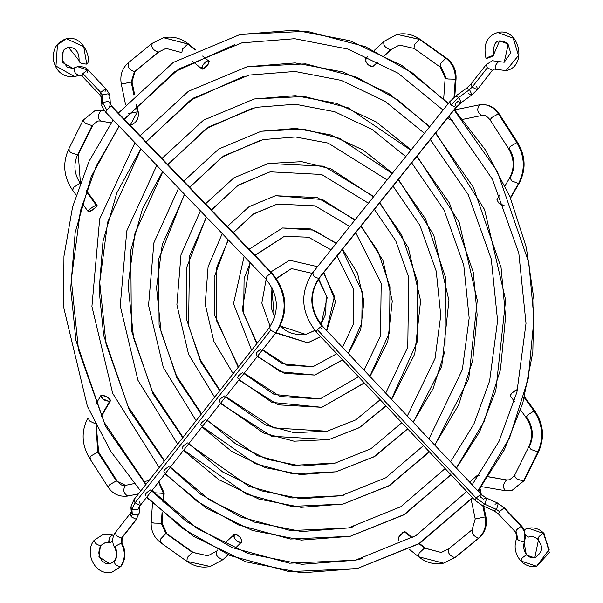 <?xml version="1.0" encoding="UTF-8"?>
<svg xmlns="http://www.w3.org/2000/svg" width="603" height="603" viewBox="0 0 603 603"><rect width="100%" height="100%" fill="white"/><g stroke="black" fill="none" stroke-linecap="round" stroke-linejoin="round"><path stroke-width="0.9" d="M280.501 325.597L280.523 325.62C285.739 332.359 294.189 335.313 305.879 334.469L314.909 330.474M270.89 271.915L289.598 260.225L317.517 266.677M276.521 278.601L291.43 268.576L276.37 278.375L291.43 268.576L312.173 273.363M271.689 287.058L274.41 318.06L271.689 287.058M323.54 272.842L334.401 296.382L326.615 330.497L334.401 296.382L323.54 272.842M320.713 336.7L307.711 342.821L320.638 336.617L307.711 342.821L276.046 332.637M280.289 326.019L305.879 334.469L280.289 326.019M321.06 324.504L327.203 297.603L318.716 278.88M249.099 249.212L282.521 227.979L313.959 230.15L336.12 243.476L313.959 230.15L282.521 227.979L310.605 228.921L336.368 243.16M255.084 255.446L284.352 236.331L254.911 255.265L284.352 236.331L308.517 237.213L331.017 249.838M250.034 262.539L242.263 309.874L256.659 343.461L242.263 309.874L250.034 262.539M342.202 249.559L362.184 291.588L361.823 323.08L348.233 353.411L361.823 323.08L362.184 291.588L342.202 249.559M342.647 359.953L314.789 375.066L342.534 359.833L314.789 375.066L280.38 371.75L257.587 356.124M262.365 350.041L282.551 363.813L312.957 366.714L282.551 363.813L262.365 350.041M261.355 348.994C256.938 351.639 255.348 353.667 256.577 355.077C255.348 353.667 256.938 351.639 261.355 348.994M227.308 226.517L249.039 206.708L275.45 195.726L322.522 199.533L354.835 220.125L322.522 199.533L275.45 195.726L317.163 197.535L355.099 219.801M233.293 232.75L253.139 214.238L277.282 204.078L253.592 213.869L233.12 232.577L253.592 213.869L277.282 204.078L315.052 205.834L349.732 226.487M228.115 239.7L214.178 277.274L214.532 314.939L238.125 367.046L214.532 314.939L214.178 277.274L228.115 239.7M360.85 226.291L377.727 250.682L389.96 286.794L389.553 332.389L369.85 376.325L389.553 332.389L389.96 286.794L377.727 250.682L360.85 226.291M364.385 382.995L321.866 407.311L364.257 382.86L321.866 407.311L271.983 402.382L239.127 379.611M243.906 373.528L274.154 394.445L320.027 398.96L274.154 394.445L243.906 373.528M242.903 372.481C238.487 375.126 236.896 377.154 238.125 378.563C236.896 377.154 238.487 375.126 242.903 372.481M205.525 203.829L233.881 177.855L268.373 163.481L301.719 161.672L331.085 168.946L373.521 196.812L331.085 168.946L301.719 161.672L268.373 163.481L323.713 166.164L373.792 196.48M270.204 171.832L238.615 184.895L211.336 209.882L238.615 184.895L270.204 171.832L321.587 174.463L368.418 203.181M206.264 216.944L186.38 268.282L186.809 320.05L200.573 361.589L219.635 390.578L200.573 361.589L186.809 320.05L186.38 268.282L206.264 216.944M379.506 203.015L401.628 234.808L417.736 281.993L417.284 341.69L391.468 399.239L417.284 341.69L417.736 281.993L401.628 234.808L379.506 203.015M386.071 405.977L359.787 427.429L328.937 439.564L359.034 427.806L385.935 405.834L359.034 427.806L328.937 439.564L294.015 441.192L263.586 433.014L220.675 403.098M225.454 397.015L265.757 425.077L294.324 432.75L328.032 431.002L294.324 432.75L265.757 425.077L225.454 397.015M224.452 395.96C220.035 398.606 218.444 400.633 219.665 402.043C218.444 400.633 220.035 398.606 224.452 395.96M183.742 181.134L218.723 149.001L261.303 131.235L303.023 129.065L339.647 138.373L392.199 173.513L339.647 138.373L303.023 129.065L261.303 131.235L295.711 128.424L330.256 134.793L363.081 149.989L392.47 173.174M263.134 139.587L223.638 155.928L189.553 187.186L223.638 155.928L263.134 139.587L295.53 136.971L328.13 143.092L387.088 179.882M184.435 194.204L158.581 259.305L159.094 325.183L176.8 377.749L201.161 414.095L176.8 377.749L159.094 325.183L158.581 259.305L184.435 194.204M398.161 179.747L425.537 218.934L445.519 277.199L445.006 350.991L433.142 388.551L413.078 422.145L433.142 388.551L445.006 350.991L445.519 277.199L425.537 218.934L398.161 179.747M407.726 428.937L374.847 456.365L336.014 471.81L373.905 456.855L407.583 428.786L373.905 456.855L336.014 471.81L292.802 473.807L255.19 463.647L202.224 426.585M207.002 420.502L257.36 455.71L293.118 465.358L336.331 462.968L293.118 465.358L257.36 455.71L207.002 420.502M205.992 419.447C201.583 422.092 199.992 424.12 201.214 425.53C199.992 424.12 201.583 422.092 205.992 419.447M161.951 158.438L203.565 120.148L254.225 98.982L304.334 96.457L348.217 107.801L410.862 150.23L348.217 107.801L304.334 96.457L254.225 98.982L295.44 95.666L336.798 103.437L376.068 121.844L411.14 149.883M256.056 107.334L208.661 126.954L167.762 164.491L208.661 126.954L256.056 107.334L295.251 104.221L334.665 111.728L372.179 129.502L405.751 156.599M162.622 171.486L142.398 209.151L130.783 250.328L131.379 330.323L153.041 393.917L182.694 437.597L153.041 393.917L131.379 330.323L130.783 250.328L142.398 209.151L162.622 171.486M416.816 156.478L449.439 203.06L473.295 272.398L477.146 314.947L472.737 360.3L458.604 405.043L434.695 445.059L458.604 405.043L472.737 360.3L477.146 314.947L473.295 272.398L449.439 203.06L416.816 156.478M429.374 451.873L389.892 485.302L343.084 504.063L388.777 485.905L429.223 451.722L388.777 485.905L343.084 504.063L291.596 506.422L246.793 494.279L183.772 450.064M188.551 443.981L248.964 486.342L291.912 497.972L341.253 495.704L344.841 494.875L341.253 495.704L291.912 497.972L248.964 486.342L188.551 443.981M187.541 442.926C183.131 445.572 181.541 447.599 182.762 449.009C181.541 447.599 183.131 445.572 187.541 442.926M140.167 135.743L188.407 91.294L247.147 66.737L305.638 63.858L356.788 77.237L398.01 100.075L429.524 126.947L398.01 100.075L356.788 77.237L305.638 63.858L247.147 66.737L295.169 62.908L343.341 72.074L389.048 93.706L429.803 126.6M248.986 75.089L193.684 97.987L145.979 141.803L193.684 97.987L248.986 75.089L294.98 71.463L341.208 80.372L385.159 101.364L424.414 133.316M140.816 148.775L116.801 192.937L102.992 241.358L99.126 289.968L103.671 335.464L129.283 410.085L164.227 461.099L129.283 410.085L103.671 335.464L99.126 289.968L102.992 241.358L116.801 192.937L140.816 148.775M435.464 133.203L473.347 187.186L501.07 267.604L505.57 316.967L500.467 369.601L484.066 421.535L456.313 467.973L484.066 421.535L500.467 369.601L505.57 316.967L501.07 267.604L473.347 187.186L435.464 133.203M451.006 474.81L404.945 514.231L350.162 536.308L403.648 514.947L450.856 474.651L403.648 514.947L350.162 536.308L290.39 539.037L238.389 524.904L196.812 501.183L165.32 473.551M170.099 467.468L200.475 494.106L240.567 516.975L290.699 530.587L348.33 527.957L353.539 526.728L348.33 527.957L290.699 530.587L240.567 516.975L200.475 494.106L170.099 467.468M169.089 466.413C164.679 469.059 163.089 471.086 164.31 472.496C163.089 471.086 164.679 469.059 169.089 466.413M118.384 113.055L173.249 62.441L240.077 34.484L306.95 31.25L365.365 46.68L412.346 72.895L448.187 103.663L412.346 72.895L365.365 46.68L306.95 31.25L240.077 34.484L294.89 30.15L349.883 40.71L402.02 65.569L448.466 103.317M241.909 42.843L178.707 69.013L124.195 119.108L178.707 69.013L241.909 42.843L294.701 38.705L347.743 49.009L398.131 73.227L443.077 110.04M119.017 126.065L91.204 176.732L75.194 232.396L70.709 288.302L75.955 340.612L105.533 426.253L145.768 484.593L105.533 426.253L75.955 340.612L70.709 288.302L75.194 232.396L91.204 176.732L119.017 126.065M454.119 109.934L497.249 171.312L528.846 262.802L533.987 318.987L528.198 378.903L509.527 438.027L477.923 490.88L509.527 438.027L528.198 378.903L533.987 318.987L528.846 262.802L497.249 171.312L454.119 109.934M472.639 497.739L419.997 543.167L357.232 568.554L418.512 543.996L472.488 497.581L418.512 543.996L357.232 568.554L289.184 571.652L229.992 555.536L182.686 528.507L146.861 497.03M151.639 490.955L186.35 521.429L232.17 547.607L289.493 563.202L355.401 560.202L362.388 558.536L355.401 560.202L289.493 563.202L232.17 547.607L186.35 521.429L151.639 490.955M150.637 489.892C146.227 492.538 144.637 494.566 145.858 495.975C144.637 494.566 146.227 492.538 150.637 489.892M498.771 61.544C495.146 64.762 494.332 67.37 496.329 69.353L506.068 70.589L518.497 55.514L513.213 38.177L497.724 32.539L513.213 38.177L518.497 55.514L506.068 70.589L496.329 69.353C494.332 67.37 495.146 64.762 498.771 61.544L492.365 60.73L498.771 61.544M486.644 58.408L493.985 55.386L493.337 55.401L499.555 40.891L493.337 55.401L487.812 57.383L486.086 58.303L486.644 58.408C486.056 58.024 488.287 57.021 493.337 55.401C493.925 55.785 491.694 56.788 486.644 58.408L486.003 58.438C483.026 44.426 486.93 35.788 497.724 32.539C519.326 26.879 528.138 66.601 506.068 70.589M486.154 64.679L487.337 67.8L492.312 70.287L494.196 69.081L492.312 70.287L487.337 67.8L472.134 87.149L477.109 89.636L477.674 89.312L477.101 89.636L472.126 87.141L470.951 84.028L472.134 87.149L487.337 67.8L486.154 64.679L492.365 60.73L486.154 64.679L470.951 84.028L466.586 88.196L469.518 89.636L472.126 87.141L469.518 89.636L471.885 94.633L471.591 95.131L471.885 94.633L469.518 89.643L458.755 97.407L450.916 104.892L455.868 107.394L456.411 107.07L455.853 107.394L450.901 104.877L449.74 101.726L450.298 101.402M476.483 86.191L477.674 89.312L471.591 95.131L468.667 93.691M460.82 102.902L461.107 102.427L458.785 97.437L461.114 102.404L460.82 102.902L457.858 101.425L455.235 103.904L456.411 107.07L460.82 102.902L471.591 95.131M318.753 278.435C314.08 277.056 312.233 275.058 313.198 272.443C312.241 275.058 314.095 277.056 318.753 278.435L455.853 107.394L318.753 278.435C308.6 294.407 309.625 310.281 321.806 326.057C309.625 310.281 308.6 294.407 318.753 278.435L319.311 278.119L318.753 278.435M317.027 332.14L316.304 332.027L317.238 329.57L321.806 326.057L317.238 329.57L316.304 332.027L475.187 500.445L476.121 497.988L484.887 504.296L486.531 498.673L485.882 497.807L486.531 498.673L484.887 504.296L482.408 505.623L484.887 504.296L496.518 509.467L494.038 510.794L496.518 509.467L484.887 504.296L476.121 497.988L317.238 329.57L476.121 497.988L475.187 500.445L482.408 505.623L494.038 510.794L498.508 514.027L499.442 511.57L496.518 509.467L499.442 511.57L498.508 514.027L499.231 514.133M481.405 494.573L480.689 494.468L476.121 497.988L480.689 494.468L481.405 494.573L480.478 497.03L483.395 499.133L485.882 497.807L481.405 494.573L322.53 326.163L321.806 326.057L322.53 326.163L321.595 328.62M517.389 537.575C516.771 539.602 518.972 541.019 523.992 541.811L524.602 541.411L523.992 541.811L526.336 555.001L534.778 557.896L526.336 555.001C521.919 557.647 520.329 559.674 521.557 561.084C520.329 559.674 521.919 557.647 526.336 555.001L523.992 541.811L524.896 533.73L523.992 541.811C518.972 541.019 516.771 539.602 517.389 537.575L516.47 532.411C515.256 531.002 516.854 528.974 521.248 526.329L521.972 526.434L521.248 526.329L524.369 531.627L521.248 526.329L504.01 508.05L499.442 511.57L504.01 508.05L521.248 526.329C516.839 528.974 515.248 531.002 516.47 532.411L515.753 532.306L498.508 514.027M537.823 539.346C540.069 543.733 546.491 549.574 534.778 557.896L538.547 539.459C537.318 538.049 538.916 536.022 543.326 533.376C538.916 536.022 537.318 538.049 538.547 539.459L533.557 536.678L528.914 536.911M543.326 533.376L528.266 528.205L525.258 529.193L528.266 528.205L543.326 533.376L549.19 549.431L536.617 566.255L549.19 549.431L543.326 533.376L544.049 533.482L543.326 533.376M536.617 566.255L520.834 560.971C525.349 565.576 530.61 567.333 536.617 566.255L549.333 552.68L544.049 533.482C539.527 528.876 534.266 527.12 528.266 528.205L525.484 529.125C523.683 532.389 524.7 535.042 528.537 537.069L528.763 536.994M495.696 69.3L494.196 69.081L492.312 70.287L477.674 89.312M458.755 97.407L455.823 95.96L458.755 97.407L469.518 89.643L466.586 88.196L455.823 95.96L449.74 101.726L450.916 104.892L458.785 97.437M495.033 504.312L497.513 502.985L504.726 508.156L504.01 508.05L504.726 508.156L521.972 526.434L524.482 530.218M497.513 502.985L498.161 503.844L496.518 509.467L498.161 503.844L497.513 502.985L485.882 497.807M504.236 62.237L508.246 44.049L499.555 40.891L503.121 41.042L506.03 42.549L508.291 44.908L510.696 53.034L504.236 62.237L492.365 60.73M493.337 55.401L493.985 55.37C492.953 46.024 494.814 41.2 499.555 40.891M524.535 396.834L534.921 411.11C543.522 424.06 544.788 437.469 538.72 451.323L524.158 480.614L511.849 490.518L523.381 481.111L516.485 478.79L514.374 475.752L516.485 478.79L523.381 481.111L524.158 480.614L523.381 481.111L537.944 451.82C543.989 437.831 542.677 424.226 534.024 410.997L534.921 411.11L534.024 410.997C542.677 424.226 543.989 437.831 537.944 451.82L538.72 451.323L537.944 451.82L531.047 449.499L528.937 446.461L529.713 445.956C533.896 436.263 532.992 426.826 526.992 417.653L526.095 417.54L527.731 414.932L534.024 410.997L524.309 397.656L534.024 410.997L527.731 414.932L526.095 417.54C532.268 426.999 533.218 436.64 528.937 446.461L531.047 449.499L537.944 451.82L523.381 481.111L511.849 490.518L505.246 490.669L481.503 486.621M488.536 476.739L506.543 479.913L509.512 479.845L506.543 479.913L488.468 476.83L506.543 479.913L509.512 479.845L515.15 475.247M479.114 475.345L477.124 475.541L479.114 475.345M483.719 506.203L485.912 516.748C487.435 525.349 485.174 532.396 479.136 537.884L455.348 557.398L443.567 563.157L454.775 557.669C449.25 555.469 447.32 552.469 448.994 548.685C447.336 552.469 449.265 555.461 454.775 557.669L478.563 538.155C484.42 532.833 486.606 525.756 485.136 516.929L475.993 518.791L485.136 516.929C486.606 525.756 484.42 532.833 478.563 538.155L479.136 537.884L478.563 538.155C473.046 535.946 471.124 532.946 472.782 529.17C471.109 532.954 473.031 535.954 478.563 538.155L454.775 557.669L443.567 563.157L418.497 556.727L419.168 553.094L424.474 548.119L441.223 552.484L424.474 548.119L419.077 543.725L424.474 548.119L425.394 548.248L424.474 548.119L419.168 553.094L418.497 556.727L409.339 549.28M517.645 389.282L511.819 393.088L510.183 395.696L514.359 401.425M505.781 490.654C502.45 487.857 502.706 484.277 506.543 479.913C502.691 484.284 502.435 487.857 505.781 490.654M485.136 516.929L482.822 505.804L485.136 516.929M480.229 493.322L479.408 489.38L480.229 493.322M448.994 548.685L472.782 529.17M412.444 537.725L405.208 531.838L404.296 531.71L412.007 537.982L404.296 531.71L398.982 536.693L398.319 540.318M471.162 499.465L475.217 518.972L475.993 518.791M398.372 537.929L398.545 537.529M399.246 536.255L399.533 535.826M399.842 535.396L400.166 534.974M400.505 534.56L401.221 533.776M402.322 532.788L403.384 532.072M516.394 389.832L515.98 390.051M515.557 390.292L515.12 390.556M514.683 390.842L513.809 391.445M513.379 391.769L512.965 392.093M512.558 392.425L512.181 392.757M511.186 393.729L510.492 394.588M374.282 50.381L384.262 41.215C382.739 44.863 384.82 47.72 390.503 49.793L384.533 55.446L390.503 49.793L399.337 45.059L390.503 49.793C384.835 47.72 382.754 44.856 384.262 41.215L396.993 34.386L420.336 39.512L419.439 39.391L414.389 44.569L414.005 48.406L414.389 44.569L419.439 39.391L445.836 58.19C452.408 63.338 455.559 70.34 455.288 79.189L456.056 78.782L455.288 79.189L447.825 79.001L445.157 78.006L445.919 77.591L441.298 67.325L440.401 67.212L440.785 63.368L445.836 58.19L419.439 39.391L396.993 34.386C405.276 32.735 413.055 34.439 420.336 39.512L446.74 58.31L445.836 58.19L440.785 63.368L440.401 67.212L414.005 48.406L414.902 48.526M479.528 104.816L479.475 104.832C487.043 103.708 493.337 106.716 498.349 113.846L499.231 113.937L498.349 113.846L491.852 117.502L490.043 119.846L491.852 117.502L498.349 113.846L516.869 142.662C524.806 156.456 525.356 170.076 518.52 183.523L519.281 183.041L518.52 183.523L511.774 180.915L509.829 177.561L510.59 177.078C515.331 167.755 514.954 158.31 509.452 148.753L508.563 148.662L510.379 146.318L516.869 142.662L498.349 113.846C493.337 106.716 487.043 103.708 479.475 104.832L454.051 110.002L479.475 104.832C476.619 109.181 477.357 112.753 481.699 115.527L481.676 115.527C477.372 112.746 476.634 109.181 479.475 104.832L479.498 104.824C488.008 103.822 494.588 106.859 499.231 113.937L517.758 142.753L516.869 142.662L510.379 146.318L508.563 148.662L490.043 119.846L490.925 119.937M366.353 58.159C364.853 61.808 366.933 64.664 372.601 66.737L378.141 61.77M453.999 97.392L455.288 79.189L453.999 97.392M490.043 119.846C486.885 115.927 484.096 114.487 481.676 115.527L462.991 119.334L481.654 115.535M510.319 197.671L518.52 183.523L510.319 197.671M499.812 194.844L496.925 199.819L498.877 203.166L504.379 205.789M505.08 185.754L509.829 177.561L511.774 180.915L518.52 183.523C525.356 170.076 524.806 156.456 516.869 142.662L517.758 142.753C525.643 156.252 526.148 169.677 519.281 183.041L510.522 198.161M443.695 98.575L445.157 78.006L447.825 79.001L455.288 79.189C455.559 70.34 452.408 63.338 445.836 58.19L446.74 58.31C453.275 63.39 456.381 70.212 456.056 78.782L454.775 96.751M504.251 205.766L503.407 205.578M502.955 205.435L502.487 205.269M502.02 205.073L501.07 204.613M500.603 204.357L500.143 204.078M499.699 203.784L499.276 203.482M365.335 59.222L365.297 59.848M365.554 60.963L365.712 61.37M365.908 61.792L366.142 62.215M367.016 63.481L367.355 63.888M367.724 64.28L369.307 65.644M369.714 65.915L370.129 66.157M370.528 66.353L371.659 66.729M372.601 66.737L373.084 66.541M109.173 98.817L109.904 96.586L108.035 93.804L102.103 94.875L100.731 92.432L99.789 94.897L81.985 76.023L82.92 73.566L87.48 70.046L77.568 66.639L75.058 67.581C73.408 70.777 74.576 73.347 78.563 75.307L74.757 76.732L78.563 75.307C74.576 73.347 73.408 70.777 75.058 67.581L77.568 66.639L87.48 70.046L82.92 73.566L81.985 76.023L82.701 76.129M66.413 38.69L57.473 44.675L55.966 66.044L74.757 76.732C63.594 77.44 56.561 72.232 53.667 61.099C52.197 49.604 56.441 42.135 66.413 38.69C82.634 34.605 91.588 58.333 87.345 63.722L86.742 64.106L83.749 46.763L66.413 38.69L83.749 46.763L86.742 64.106C81.556 63.79 79.197 62.855 79.649 61.295L68.245 47.042L63.225 50.396L62.38 62.388L72.925 68.38L74.561 67.83M78.993 75.111L81.985 76.023M101.387 97.211L99.789 94.897L100.731 92.432L82.92 73.566L100.724 92.44L105.291 88.92L106.007 89.033L105.291 88.92L100.724 92.44L102.103 94.875L101.372 97.106L102.095 94.882L102.533 102.518L106.671 109.799L105.774 112.271L106.497 112.377M101.372 97.106L101.832 104.711L102.533 102.518L101.832 104.711C101.259 105.525 102.578 108.05 105.774 112.271L106.671 109.799L111.223 106.241L271.358 273.046C286.779 292.666 288.211 312.558 275.661 332.728L270.687 330.233L269.503 327.12L270.687 330.233L275.661 332.728L276.227 332.404L275.661 332.728C288.211 312.558 286.779 292.666 271.358 273.046C266.978 275.707 265.403 277.749 266.632 279.181C265.388 277.749 266.963 275.707 271.358 273.046L272.074 273.151L271.358 273.046L111.223 106.241L111.939 106.347L111.223 106.241L106.671 109.799L102.533 102.518L108.45 101.387L110.357 104.1L108.487 101.41L102.555 102.487L102.095 94.882L108.027 93.797L109.904 96.586C110.507 95.862 109.203 93.344 106.007 89.033L88.204 70.152L87.48 70.046L88.204 70.152L87.269 72.609M139.391 506.882L137.921 509.656L131.899 509.324L135.057 502.849L140.032 505.337L140.597 505.013L140.032 505.337L135.057 502.849L133.874 499.729L135.057 502.849L131.899 509.324L130.866 507.04L131.899 509.324L137.921 509.656L139.383 506.339L139.828 511.676L138.366 514.992L132.336 514.66L138.366 514.992L139.828 511.676L136.255 519.311L131.281 516.816L132.336 514.66L131.899 509.324L132.336 514.66L131.281 516.816L136.255 519.311L121.535 538.042C116.869 536.678 115 534.703 115.942 532.11L115.377 532.434C112.09 537.213 111.841 542.255 114.623 547.584C117.133 552.642 116.99 557.18 114.208 561.189L109.957 563.956L98.93 556.765L100.467 545.7C95.779 544.343 93.917 542.361 94.867 539.768L103.445 534.258L112.09 535.019C108.623 538.306 107.967 540.981 110.13 543.039L112.701 540.213M115.942 532.11C114.985 534.703 116.854 536.685 121.535 538.042L136.821 518.987L122.1 537.718L122.01 543.273L121.324 543.22L121.535 538.042L121.324 543.22C125.62 551.677 125.303 559.539 120.366 566.797C115.686 565.441 113.816 563.466 114.774 560.865C113.816 563.466 115.686 565.441 120.366 566.797L111.789 572.307L120.366 566.797C125.303 559.539 125.62 551.677 121.324 543.22L122.01 543.273C126.276 551.481 125.921 559.215 120.932 566.473L111.789 572.307C94.792 576.106 83.862 552.129 94.302 540.092M113.409 536.09L112.686 535.049L103.445 534.258L94.867 539.768C93.917 542.361 95.779 544.343 100.467 545.7L105.276 542.61L100.467 545.7L105.276 542.61L110.575 542.866L112.746 540.122M115.309 547.637C114.495 546.785 116.5 545.308 121.324 543.22C116.5 545.308 114.495 546.785 115.309 547.637C117.721 552.386 117.54 556.795 114.774 560.865M100.467 545.7L98.93 556.765L109.957 563.956L106.136 563.722L102.073 560.994L99.42 556.275L98.824 552.996L99.299 548.783L101.025 545.376L100.467 545.7M105.774 112.271L265.908 279.068L266.632 279.181M135.057 502.849L270.687 330.233L135.057 502.849M131.341 511.721L130.097 513.703L131.281 516.816L130.097 513.703L115.377 532.434M131.303 512.377L132.336 514.66L131.303 512.377L130.866 507.04L133.874 499.729L270.069 326.796M109.663 106.384L110.349 104.078L111.939 106.347L272.074 273.151C287.631 292.523 289.01 312.271 276.227 332.404L140.597 505.013L139.406 501.892M105.073 91.49L106.007 89.033M78.865 75.194L74.757 76.732M88.204 70.152C86.425 67.551 82.882 66.383 77.568 66.639L72.925 68.38L62.38 62.388L63.225 50.396L68.245 47.042C75.955 47.516 79.551 52.401 79.046 61.687M113.47 536.399L112.851 535.14L111.653 535.185L109.475 537.929L108.759 541.652L109.083 542.625L110.13 543.039M87.94 417.826L89.892 421.173L95.342 423.788L89.892 421.173L87.94 417.826C81.073 431.19 81.578 444.622 89.463 458.114L107.99 486.93L109.806 484.586L116.296 480.938L125.522 485.34L134.205 483.576L125.545 485.34C122.658 489.696 123.404 493.262 127.746 496.043L138.486 493.849L127.746 496.043C123.419 493.262 122.68 489.696 125.522 485.34L116.296 480.938L97.769 452.114L91.279 455.77L89.463 458.114L91.279 455.77L97.769 452.114L98.658 452.205L97.769 452.114L95.96 425.032L97.769 452.114L116.296 480.938L117.186 481.028L116.296 480.938L109.806 484.586L107.99 486.93L108.879 487.02M153.35 492.086L154.051 491.799L152.83 490.902M158.589 482.114L163.428 493.397L153.953 492.719L163.428 493.397L162.855 501.462L163.428 493.397L164.189 492.983L163.428 493.397L158.589 482.114M161.303 523.276L162.071 522.861L161.303 523.276L153.84 523.087L151.172 522.092L153.84 523.087L161.303 523.276L165.923 533.542L161.303 523.276L162.079 512.346L161.303 523.276M216.718 551.082C215.196 554.73 217.284 557.587 222.967 559.659L227.994 554.896L222.967 559.659L210.228 566.481C201.952 568.132 194.166 566.428 186.885 561.363L187.269 557.519L192.327 552.34L207.892 555.808L192.327 552.34L165.923 533.542L160.873 538.72L160.488 542.557L160.873 538.72L165.923 533.542L166.827 533.663L165.923 533.542L192.327 552.34L193.224 552.461L192.327 552.34L187.269 557.519L186.885 561.363L210.228 566.481L222.967 559.659C217.299 557.587 215.211 554.722 216.718 551.082L217.532 550.026M109.527 401.53L101.108 416.07L109.527 401.53L110.296 401.048L108.352 397.701L101.606 395.086L100.844 395.568L102.789 398.922L109.527 401.53L110.296 401.055L110.228 399.879L107.522 397.083L102.585 395.048L100.972 395.402L100.905 396.736L102.412 398.598L104.982 400.369L109.527 401.53M152.861 490.925L152.34 491.03L152.861 490.925M143.785 481.624L148.918 480.583M240.868 542.708L237.989 541.886L235.283 539.444L233.7 536.542L233.949 534.492L236.301 534.348L239.866 536.987L241.878 540.665L241.697 542.15L240.868 542.708C242.376 539.059 240.288 536.203 234.627 534.13C233.12 537.778 235.2 540.635 240.868 542.708L234.966 548.572M234.627 534.13L224.173 543.748M151.933 521.678L151.172 522.092L152.499 503.377M186.885 561.363L160.488 542.557L161.385 542.677M96.239 425.59L98.658 452.205L117.186 481.028C120.336 484.94 123.125 486.38 125.545 485.34L125.567 485.332M107.99 486.93C112.64 494.015 119.213 497.045 127.723 496.043L127.746 496.043M89.463 458.114L90.352 458.205M195.719 49.83L188.724 44.147C181.066 38.095 172.714 35.946 163.662 37.71L187.812 44.011L182.498 48.994L181.835 52.619L182.498 48.994L187.812 44.011L188.724 44.147L163.662 37.71L151.873 43.469L128.085 62.983C122.047 68.471 119.786 75.518 121.309 84.126L131.228 82.083L134.439 71.704L135.019 71.433L134.439 71.704C128.929 69.488 127.007 66.496 128.665 62.712L128.085 62.983M128.665 62.712C126.984 66.496 128.914 69.496 134.439 71.704L158.227 52.19C152.702 49.981 150.773 46.981 152.446 43.197C150.788 46.981 152.717 49.974 158.227 52.19L165.998 48.383L158.227 52.19L134.439 71.704L131.228 82.083L133.919 95.033L131.228 82.083L132.004 81.902L122.092 83.938M128.273 113.703L137.416 111.841L130.15 125.318L137.416 111.841L128.273 113.703M124.512 119.439L124.61 118.972L124.512 119.439M104.342 110.605L95.372 110.349L101.44 110.221C97.588 114.585 97.332 118.165 100.678 120.954C97.347 118.165 97.603 114.585 101.44 110.221L95.372 110.349L83.063 120.253L85.174 123.298L92.071 125.62L97.709 121.022L92.071 125.62L77.508 154.911L78.284 154.413L77.508 154.911L70.611 152.589L68.501 149.544L70.611 152.589L77.508 154.911C73.325 164.611 74.229 174.048 80.229 183.214C74.229 174.048 73.325 164.611 77.508 154.911L92.071 125.62L92.847 125.123L92.071 125.62L85.174 123.298L83.063 120.253L68.501 149.544C62.433 163.405 63.699 176.807 72.3 189.757L73.935 187.156L79.98 183.282L73.935 187.156L72.3 189.757L73.197 189.87M207.99 60.421L202.676 65.395L202.013 69.028L202.925 69.157L208.239 64.182L208.902 60.549L207.99 60.421L202.6 56.034L207.99 60.421L205.653 61.8L203.226 64.536L201.809 67.385L202.058 69.059L204.538 68.358L207.688 65.041L209.211 61.544L208.864 60.519L207.99 60.421M187.812 44.011L195.244 50.057L187.812 44.011M136.052 105.291L137.416 111.841L138.193 111.661L137.416 111.841L136.052 105.291M101.44 110.221L104.44 110.726L101.44 110.221M96.133 205.065L89.839 209L88.204 211.608L89.108 211.721L95.402 207.779L97.038 205.178L96.133 205.065L86.191 191.4L96.133 205.065L97.106 205.435L96.035 207.146L92.983 209.731L90.066 211.397L88.211 211.615L88.709 210.228L90.978 208.005L96.133 205.065M69.277 149.047L68.501 149.544M80.365 182.219L78.284 154.413L92.847 125.123L97.709 121.022L100.678 120.954M274.659 317.306L271.154 307.583L271.976 287.601M323.841 272.466L335.577 301.545L326.788 330.678M307.711 342.821L275.775 332.969M318.422 279.287L326.155 295.462L325.763 314.012L320.894 324.301M314.856 330.406L305.879 334.469M266.134 279.31L261.838 303.098L270.114 326.306M256.984 343.047L243.635 313.643L244.102 278.382L250.275 262.787M342.496 249.19L357.526 273.174L363.926 301.296L360.745 329.472L348.398 353.592M262.637 349.695L286.561 365.132L312.957 366.714L336.783 353.735M314.789 375.066L284.465 373.438L257.315 356.471M337.069 255.958L353.675 289.402L353.207 324.663L342.459 347.29M244.117 256.373L233.519 303.671L251.534 349.981M238.441 366.654L216.115 319.703L216.824 267.129L228.333 239.934M361.144 225.921L382.935 260.458L392.267 301.048L387.759 341.72L370.016 376.498M244.185 373.182L280.154 396.533L320.027 398.96L358.514 376.769M321.866 407.311L278.051 404.847L238.856 379.965M355.725 232.683L381.202 283.335L380.493 335.916L364.076 370.204M222.236 233.587L208.095 266.782L205.201 304.236L213.861 341.343L233.029 373.536M219.937 390.194L200.55 360.217L188.588 325.771L189.538 255.876L206.467 217.155M211.51 210.063L237.582 185.649L269.285 172.043M379.8 202.653L408.352 247.743L420.608 300.791L414.766 353.976L391.633 399.412M225.733 396.661L273.739 427.934L327.105 431.213L355.747 419.884L380.184 399.736M328.937 439.564L271.636 436.248L220.397 403.452M374.38 209.407L395.711 240.725L408.721 277.274L407.771 347.17L385.694 393.118M200.407 210.839L180.983 254.805L176.875 304.794L188.566 354.345L214.547 397.053M201.462 413.711L176.438 375.714L161.069 331.831L156.554 287.721L162.252 244.614L184.639 194.415M189.726 187.367L221.889 157.149L260.978 140.077M398.447 179.385L433.761 235.027L448.949 300.543L441.78 366.225L413.251 422.326M207.281 420.148L235.547 443.763L267.333 459.335L300.829 466.013L334.183 463.458L370.8 448.82L401.832 422.688M336.014 471.81L300.656 474.569L265.222 467.649L231.703 451.459L201.945 426.939M393.035 186.139L419.892 225.364L436.24 271.214L440.755 315.324L435.057 358.423L407.311 416.032M178.586 188.113L153.878 242.836L148.557 305.359L163.277 367.348L196.081 420.562M182.988 437.22L152.325 391.211L133.549 337.891L128.138 285.031L134.966 233.361L162.818 171.689M167.936 164.672L206.098 128.71L252.469 108.171M417.103 156.117L459.169 222.303L477.29 300.294L468.787 378.473L434.861 445.24M188.829 443.627L222.748 472.006L260.918 490.736L301.176 498.771L341.253 495.704L385.845 477.757L423.472 445.625M343.084 504.063L300.995 507.327L258.808 499.05L218.904 479.709L183.493 450.418M411.691 162.863L444.064 210.002L463.76 265.147L469.172 318.015L462.343 369.677L428.929 438.946M156.78 165.403L126.781 230.866L120.231 305.917L137.981 380.35L177.614 444.057M164.521 460.722L128.213 406.708L106.03 343.959L99.721 282.34L107.681 222.108L141.012 148.971M146.152 141.984L190.239 100.332L243.77 76.317M435.758 132.841L484.578 209.588L505.638 300.038L495.802 390.729L479.558 431.891L456.479 468.147M170.378 467.114L209.95 500.256L254.511 522.138L301.515 531.537L348.33 527.957L400.889 506.686L445.104 468.554M350.162 536.308L301.342 540.092L252.401 530.452L206.105 507.96L165.041 473.905M430.346 139.595L468.245 194.648L491.279 259.086L497.588 320.706L489.628 380.93L473.89 424.075L450.539 461.86M134.982 142.692L99.683 218.897L91.912 306.475L112.693 393.344L159.154 467.551M146.062 484.217L104.108 422.206L78.511 350.019L71.305 279.649L80.403 210.854L96.224 166.157L119.213 126.261M124.369 119.288L174.305 71.991L234.921 44.509M454.406 109.573L485.732 150.381L509.987 196.872L526.276 247.313L533.979 299.789L532.811 352.34L522.809 402.977L504.342 449.808L478.096 491.061M151.926 490.593L197.151 528.507L248.097 553.539L301.854 564.295L355.401 560.202L415.942 535.615L466.73 491.475M357.232 568.554L301.681 572.85L245.986 561.853L193.307 536.203L146.582 497.392M448.994 116.326L492.417 179.287L518.799 253.026L526.004 323.396L516.914 392.191L498.9 441.547L472.157 484.767M113.183 119.989L89.191 160.993L72.586 206.935L63.956 256.185L63.594 307.033L87.397 406.347L110.733 451.33L140.695 491.046M449.74 101.726L312.64 272.767C299.676 292.749 300.905 312.505 316.304 332.027M525.695 535.223L524.602 541.411C522.793 546.371 523.608 550.938 527.052 555.107L530.135 557.345L534.778 557.896M515.753 532.306L516.779 537.966C513.628 546.386 514.985 554.051 520.834 560.971M456.411 107.07L319.311 278.119C309 294.106 310.07 310.123 322.53 326.163M479.136 475.307L477.124 475.541L469.624 482.083M419.507 543.461L425.394 548.248L441.223 552.484L448.421 548.956M520.645 410.055L526.095 417.54M514.374 475.752L528.937 446.461M443.567 563.157C434.507 564.921 426.155 562.772 418.497 556.727M475.217 518.972L472.202 529.442M481.277 494.43L480.048 488.543M511.849 490.518L505.246 490.669M384.722 55.544L391.136 49.469L399.337 45.059L414.005 48.406M447.373 118.346L453.019 120.834M365.719 58.483L367.574 56.727M508.563 148.662C514.231 158.544 514.653 168.177 509.829 177.561M479.498 104.824L454.074 110.002M440.401 67.212L445.157 78.006M396.993 34.386L383.629 41.532M265.908 279.068C278.488 294.98 279.686 310.997 269.503 327.12M103.445 534.258L112.686 535.049M140.597 505.013L139.346 506.995L139.383 506.339M110.364 104.191L109.904 96.586M72.925 68.38L67.332 67.325L62.215 60.104L62.184 53.516L64.393 49.333L68.245 47.042M153.147 490.872L152.763 490.85L153.29 492.214M162.772 512.957L162.071 522.861L166.827 533.663L193.224 552.461L207.892 555.808L216.085 551.398M210.228 566.481L223.592 559.335L228.19 554.986M100.844 395.568L95.802 404.266M151.172 522.092C150.84 530.655 153.946 537.477 160.488 542.557M163.541 502.111L164.189 492.983L158.853 481.774M134.205 483.576L125.545 485.34M110.296 401.048L101.327 416.53M134.59 94.339L132.004 81.902L135.019 71.433L158.8 51.918L165.998 48.383L181.835 52.619M202.013 69.028L192.312 61.144M125.507 104.327L121.309 84.126M100.143 120.977L111.156 122.846M88.204 211.608L82.377 203.603M76.053 194.92L72.3 189.757M97.038 205.178L86.455 190.638M95.372 110.349L83.063 120.253M130.097 125.326C136.421 123.118 139.12 118.565 138.193 111.661L136.715 104.56M163.662 37.71L151.873 43.469"/></g></svg>
